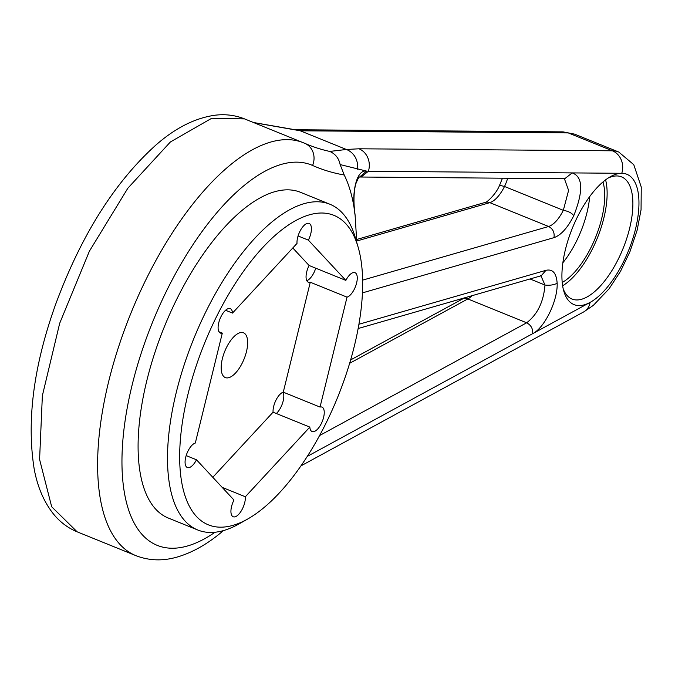 <?xml version="1.0" encoding="UTF-8"?>
<svg xmlns="http://www.w3.org/2000/svg" width="675" height="675" viewBox="0 0 675 675"><rect width="100%" height="100%" fill="white"/><g stroke="black" fill="none" stroke-linecap="round" stroke-linejoin="round"><path stroke-width="1.01" d="M233.044 525.327A166.978 71.828 112.1 0 0 247.725 518.999A166.978 71.828 112.1 0 0 337.736 397.077A166.978 71.828 112.1 0 0 358.054 246.898A166.978 71.828 112.1 0 0 309.302 214.852A166.978 71.828 112.1 0 0 188.021 394.065A166.978 71.828 112.1 0 0 233.044 525.327M247.725 518.999L239.136 523.859A175.77 75.608 -67.9 0 1 223.687 530.525A175.77 75.608 -67.9 0 1 197.775 530.002A175.77 75.608 -67.9 0 1 183.971 365.504A175.77 75.608 -67.9 0 1 303.961 203.698A175.77 75.608 -67.9 0 1 329.864 204.221A175.77 75.608 -67.9 0 1 355.269 237.431L358.054 246.898M584.381 304.805A70.31 30.24 -67.9 0 1 563.853 291.305A70.31 30.24 -67.9 0 1 572.408 228.074A70.31 30.24 -67.9 0 1 610.31 176.74A70.31 30.24 -67.9 0 1 616.486 174.074A70.31 30.24 -67.9 0 1 621.768 173.298A70.31 30.24 -67.9 0 1 635.445 229.34A70.31 30.24 -67.9 0 1 590.051 302.417A70.31 30.24 -67.9 0 1 584.381 304.805M563.212 288.816A65.914 28.35 112.1 0 0 571.987 299.033A65.914 28.35 112.1 0 0 581.707 299.227A65.914 28.35 112.1 0 0 626.704 238.553A65.914 28.35 112.1 0 0 621.523 176.867A65.914 28.35 112.1 0 0 611.812 176.673A65.914 28.35 112.1 0 0 608.108 178.082M307.209 223.391A13.179 5.67 112.1 0 0 297.008 243.413L232.512 313.082A13.179 5.67 112.1 0 0 230.276 308.635A13.179 5.67 112.1 0 0 228.336 308.593A13.179 5.67 112.1 0 0 219.333 320.726A13.179 5.67 112.1 0 0 220.371 333.07A13.179 5.67 112.1 0 0 222.311 333.104L195.311 443.036A13.179 5.67 112.1 0 0 186.308 455.169A13.179 5.67 112.1 0 0 187.346 467.513A13.179 5.67 112.1 0 0 189.287 467.547A13.179 5.67 112.1 0 0 196.484 459.785L233.972 500.04A13.179 5.67 112.1 0 0 233.196 516.746A13.179 5.67 112.1 0 0 235.136 516.788A13.179 5.67 112.1 0 0 245.337 496.766L309.833 427.098A13.179 5.67 112.1 0 0 312.069 431.544A13.179 5.67 112.1 0 0 314.01 431.587A13.179 5.67 112.1 0 0 323.013 419.453A13.179 5.67 112.1 0 0 321.975 407.109A13.179 5.67 112.1 0 0 320.034 407.076L347.034 297.143A13.179 5.67 112.1 0 0 356.037 285.01A13.179 5.67 112.1 0 0 354.999 272.675A13.179 5.67 112.1 0 0 353.059 272.632A13.179 5.67 112.1 0 0 345.862 280.395L308.374 240.14A13.179 5.67 112.1 0 0 309.15 223.433A13.179 5.67 112.1 0 0 307.209 223.391M218.945 331.746L222.311 333.104M309.833 427.098L273.071 412.189A13.179 5.67 112.1 0 1 283.272 392.167L310.272 282.234A13.179 5.67 112.1 0 1 308.332 282.201A13.179 5.67 112.1 0 1 309.099 265.494L345.862 280.395M239.929 332.716A24.165 10.395 112.1 0 0 223.433 354.966A24.165 10.395 112.1 0 0 225.332 377.578A24.165 10.395 112.1 0 0 228.892 377.654A24.165 10.395 112.1 0 0 245.388 355.404A24.165 10.395 112.1 0 0 243.489 332.783A24.165 10.395 112.1 0 0 239.929 332.716M329.864 204.221L300.459 192.291A175.77 75.608 112.1 0 0 274.548 191.776A175.77 75.608 112.1 0 0 154.558 353.573A175.77 75.608 112.1 0 0 168.362 518.071L197.775 530.002M77.161 531.833L77.169 531.833C67.863 527.968 59.965 522.02 53.46 513.987C44.01 502.065 37.606 487.181 34.239 469.319C26.468 421.057 33.539 366.23 55.451 304.847C80.941 235.769 114.345 182.562 155.68 145.243C175.34 127.929 195.244 117.906 215.401 115.172C225.593 113.991 235.33 115.231 244.603 118.91L211.756 118.252L170.395 141.969L127.87 188.182L89.387 251.201L59.678 323.325L42.365 395.693L39.589 459.439L51.68 506.756L77.161 531.833L135.987 555.685A222.792 95.833 -67.9 0 1 118.488 347.186A222.792 95.833 -67.9 0 1 270.582 142.096A222.792 95.833 -67.9 0 1 303.421 142.762A222.792 95.833 -67.9 0 1 304.585 143.252A17.575 15.863 113.8 0 1 304.99 143.421L308.256 144.804A703.08 302.425 112.1 0 0 329.712 151.428L346.376 149.479L358.999 148.787L612.394 150.803A17.575 15.643 -89.5 0 1 621.768 173.298L572.189 172.91C582.981 176.732 583.495 191.017 573.742 215.755C567.565 227.897 560.984 235.195 553.981 237.651L362.424 292.882M358.898 324.27L545.948 270.329C552.724 268.81 556.453 273.139 557.153 283.298C557.896 300.426 544.573 327.873 532.702 333.644L590.051 302.417A17.575 14.057 61.4 0 1 583.748 311.892L593.308 305.412L609.036 288.866L620.477 271.392L629.935 251.716L637.124 230.268L641.056 209.798L641.25 187.017L633.774 164.683L618.747 152.035L574.636 134.148L568.283 132.916L300.282 130.79L253.69 122.597M356.451 241.439A222.792 95.833 112.1 0 0 356.434 236.756L355.101 215.08A222.792 95.833 112.1 0 0 344.216 174.994A720.664 309.985 -67.9 0 1 312.593 165.468A205.208 88.273 112.1 0 0 281.273 164.405A205.208 88.273 112.1 0 0 132.224 384.649A205.208 88.273 112.1 0 0 187.549 545.965A205.208 88.273 112.1 0 0 215.03 532.237M360.948 177.095L368.373 171.29L572.189 172.91L564.764 178.715L359.691 177.01C359.117 176.529 357.758 178.976 355.615 184.334C353.616 192.991 353.447 203.276 355.118 215.19L355.101 215.08C351.253 194.957 355.885 169.147 366.584 171.104L340.132 164.573L344.216 174.994M308.374 240.14L298.072 235.955M309.099 265.494L292.79 247.97M283.272 392.167L320.034 407.076M347.034 297.143L310.272 282.234M212.794 477.301L273.071 412.189M222.168 487.367L245.337 496.766M186.173 455.6L196.484 459.785M232.512 313.082L225.577 310.272M306.804 280.682A13.179 5.67 112.1 0 0 315.731 268.177M276.337 413.513A13.179 5.67 112.1 0 0 283.061 392.234M589.705 196.56A61.518 26.46 -67.9 0 1 562.874 262.735M605.585 179.854A65.914 28.35 -67.9 0 1 597.299 238.165A65.914 28.35 -67.9 0 1 562.638 285.787M562.216 282.471A61.518 26.46 112.1 0 0 595.544 237.457A61.518 26.46 112.1 0 0 602.977 181.946M362.618 280.133L548.632 226.496C553.821 224.682 558.723 219.291 563.33 210.33L568.595 190.384L564.401 178.706M573.742 215.755C571.911 213.013 568.443 211.207 563.33 210.33L504.512 186.477L499.568 185.271L502.462 178.217M530.027 278.969L544.978 285.036L540.945 275.822M319.596 435.535L526.652 322.793C537.494 314.457 543.603 301.877 544.978 285.036C549.534 285.593 553.593 285.01 557.153 283.298M368.373 171.29A17.575 15.643 -89.5 0 0 358.999 148.787M329.712 151.428C335.374 153.875 338.85 158.254 340.132 164.573M244.603 118.91L304.99 143.421A17.575 15.863 113.8 0 1 312.593 165.468M357.379 169.239A17.575 16.554 -97.6 0 0 346.376 149.479L300.282 130.79L295.085 129.743L563.085 131.87L574.636 134.148M618.747 152.035A87.885 37.8 -67.9 0 0 612.394 150.803L568.283 132.916L563.085 131.87M553.981 237.651C554.723 232.529 552.935 228.817 548.632 226.496L489.814 202.652L356.451 241.102M307.302 456.384L532.702 333.644C533.022 328.708 530.997 325.088 526.652 322.793L467.826 298.941L349.633 363.302M507.676 178.259A26.367 11.34 -67.9 0 1 504.512 186.477A26.367 11.34 -67.9 0 1 489.814 202.652A8.792 7.518 73.9 0 0 485.367 202.373C486.228 203.015 496.209 194.13 499.576 185.271M472.087 295.675A26.367 11.34 -67.9 0 1 467.826 298.941A8.792 7.028 61.4 0 0 462.333 299.093L463.961 298.021M135.987 555.685C149.285 560.798 163.198 561.203 177.711 556.892C192.147 552.589 206.449 544.615 220.607 532.963A17.575 12.488 -129.2 0 0 222.497 530.845M540.481 275.602L541.232 275.754L545.948 270.329M366.584 171.104L359.573 177.078M300.974 465.868L583.748 311.892M220.607 532.963L223.594 530.542M356.459 239.549L485.367 202.373M350.629 359.918L462.333 299.093M541.029 275.797L358.13 328.539M253.454 122.496L295.085 129.743"/></g></svg>
